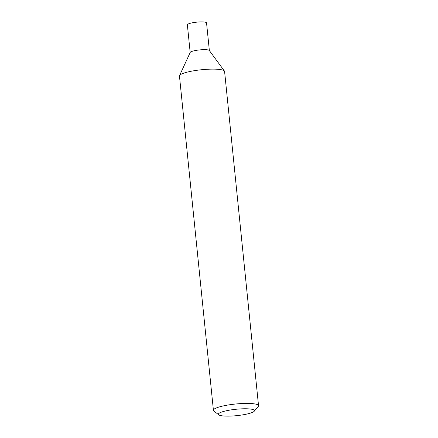 <?xml version="1.0" encoding="UTF-8"?>
<svg xmlns="http://www.w3.org/2000/svg" width="438" height="438" viewBox="0 0 438 438"><rect width="100%" height="100%" fill="white"/><g stroke="black" fill="none" stroke-linecap="round" stroke-linejoin="round"><path stroke-width="0.66" d="M218.732 414.83L213.859 410.986A22.677 4.019 -5.8 0 1 213.416 410.302A22.677 4.019 -5.8 0 1 235.573 404.017A22.677 4.019 -5.8 0 1 258.54 405.719A22.677 4.019 -5.8 0 1 258.245 406.475L254.243 411.227A18.144 3.214 -5.8 0 1 247.399 413.937A18.144 3.214 -5.8 0 1 218.732 414.83A18.144 3.214 -5.8 0 1 236.104 409.256A18.144 3.214 -5.8 0 1 254.243 411.227M258.54 405.719L224.584 71.438A22.677 4.019 174.2 0 0 224.42 71.033A22.677 4.019 174.2 0 0 210.76 69.144A22.677 4.019 174.2 0 0 188.307 71.87A22.677 4.019 174.2 0 0 179.542 75.593A22.677 4.019 174.2 0 0 179.46 76.02L213.416 410.302M224.42 71.033L209.293 50.469A9.636 1.708 174.2 0 0 203.489 49.664A9.636 1.708 174.2 0 0 193.946 50.824A9.636 1.708 174.2 0 0 190.223 52.407L179.542 75.593M209.364 50.638A9.636 1.708 174.2 0 0 203.944 49.658A9.636 1.708 174.2 0 0 193.946 50.824A9.636 1.708 174.2 0 0 190.185 52.587M209.359 50.551L206.544 22.88A9.636 1.708 174.2 0 0 201.124 21.9A9.636 1.708 174.2 0 0 191.127 23.066A9.636 1.708 174.2 0 0 187.365 24.829L190.18 52.5"/></g></svg>
